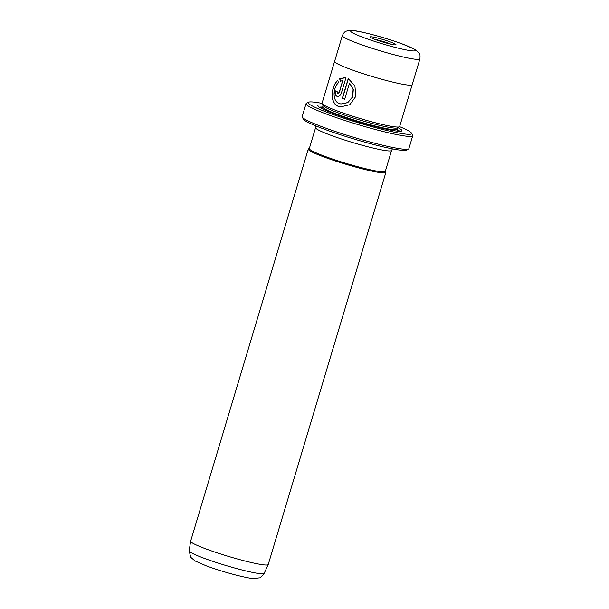 <?xml version="1.0" encoding="UTF-8"?>
<svg xmlns="http://www.w3.org/2000/svg" width="609" height="609" viewBox="0 0 609 609"><rect width="100%" height="100%" fill="white"/><g stroke="black" fill="none" stroke-linecap="round" stroke-linejoin="round"><path stroke-width="0.91" d="M408.525 148.984L406.431 150.096A54.018 4.895 -163.3 0 1 324.163 129.131A54.018 4.895 -163.3 0 1 303.389 119.181L302.254 117.103A55.708 5.047 16.7 0 0 323.683 127.365A55.708 5.047 16.7 0 0 408.525 148.984A55.708 5.047 16.7 0 0 408.875 148.611L412.742 135.731A55.708 5.047 -163.3 0 1 382.711 131.392A55.708 5.047 -163.3 0 1 327.543 114.484A55.708 5.047 -163.3 0 1 306.03 103.713A55.708 5.047 -163.3 0 1 306.38 103.34L308.474 102.228A54.018 4.895 16.7 0 0 328.989 113.03A54.018 4.895 16.7 0 0 384.583 129.945A54.018 4.895 16.7 0 0 411.517 133.143A54.018 4.895 16.7 0 0 399.58 126.642M411.517 133.143L412.651 135.221A55.708 5.047 -163.3 0 1 412.742 135.731M340.553 106.94L338.787 106.461C329.614 103.659 331.09 86.782 337.934 80.19M339.441 103.591C332.179 101.376 332.773 88.061 338.421 82.725L337.736 80.16C330.908 86.714 329.423 103.652 338.596 106.43L340.454 106.918L349.772 104.71L355.892 96.321L354.88 85.8L348.234 78.553L342.296 98.346A40.514 3.669 16.7 0 0 344.686 99.206L349.543 83.014L353.113 89.447L352.466 97.052L347.556 102.617L340.926 103.987L339.441 103.591M336.868 96.275C338.817 96.762 340.294 95.758 341.306 93.246L345.965 77.708L339.616 78.698L340.37 81.271L342.753 80.479L339.167 92.423L337.721 93.436L337.158 91.616A40.514 3.669 -163.3 0 1 335.285 90.84C334.638 93.504 335.171 95.316 336.868 96.275L337.363 96.405M337.462 96.42L337.066 96.306C335.361 95.347 334.836 93.535 335.475 90.87M385.87 172.423L268.242 564.497A40.514 3.669 -163.3 0 1 268.226 564.543A40.514 3.669 -163.3 0 1 246.173 561.292A40.514 3.669 -163.3 0 1 206.284 549.044A40.514 3.669 -163.3 0 1 190.625 541.264A40.514 3.669 -163.3 0 1 190.632 541.218L308.261 149.136A40.514 3.669 16.7 0 0 323.912 156.97A40.514 3.669 16.7 0 0 364.03 169.272A40.514 3.669 16.7 0 0 385.87 172.423A40.514 3.669 16.7 0 0 385.801 172.058L385.352 171.22M372.67 36.974A13.505 1.226 -163.3 0 1 387.842 41.062A13.505 1.226 -163.3 0 1 395.903 44.792A13.505 1.226 -163.3 0 1 393.437 44.67A13.505 1.226 -163.3 0 1 379.384 40.955A13.505 1.226 -163.3 0 1 370.143 37.065A13.505 1.226 -163.3 0 1 372.67 36.974M391.001 44.191A11.815 1.073 16.7 0 0 374.565 39.265M334.623 61.311A40.514 3.669 16.7 0 0 334.592 61.387A40.514 3.669 16.7 0 0 350.236 69.213A40.514 3.669 16.7 0 0 390.354 81.515A40.514 3.669 16.7 0 0 412.194 84.666L399.641 126.535A40.514 3.669 -163.3 0 1 399.382 126.801A40.514 3.669 -163.3 0 1 337.675 111.082A40.514 3.669 -163.3 0 1 322.092 103.621A40.514 3.669 -163.3 0 1 322.032 103.248L334.592 61.387A40.506 3.669 16.7 0 0 350.244 69.22A40.506 3.669 16.7 0 0 390.354 81.515A40.506 3.669 16.7 0 0 412.186 84.666A40.514 3.669 16.7 0 0 412.209 84.59M397.844 127.624A43.886 3.974 -163.3 0 1 401.628 131.019A43.886 3.974 -163.3 0 1 334.783 113.982A43.886 3.974 -163.3 0 1 317.898 105.897A43.886 3.974 -163.3 0 1 322.922 105.144M319.428 107.23A42.204 3.821 -163.3 0 1 322.618 107.131M399.382 126.801L397.289 127.92A38.824 3.517 -163.3 0 1 338.162 112.848A38.824 3.517 -163.3 0 1 323.227 105.7L322.092 103.621M315.591 127.646L309.311 148.573A39.669 3.593 16.7 0 0 324.635 156.247A39.669 3.593 16.7 0 0 363.916 168.29A39.669 3.593 16.7 0 0 385.307 171.373L391.587 150.446A39.669 3.593 -163.3 0 1 370.196 147.355A39.669 3.593 -163.3 0 1 330.915 135.312A39.669 3.593 -163.3 0 1 315.591 127.646L315.767 125.865M322.016 103.37A54.018 4.895 16.7 0 0 308.474 102.228M306.03 103.713L302.163 116.593A55.708 5.047 16.7 0 0 302.254 117.103M309.357 148.421L308.519 148.87A40.514 3.669 16.7 0 0 308.261 149.136M397.015 129.451A42.204 3.821 -163.3 0 1 399.618 131.285M345.965 77.708L345.394 77.594M340.56 81.301L339.814 78.728L345.128 77.556M337.919 93.466L339.365 92.454L342.753 80.479M344.694 99.176A40.514 3.669 -163.3 0 1 342.486 98.376L342.296 98.346M342.486 98.376L348.409 78.645M340.926 103.987L347.754 102.647L352.657 97.082L353.304 89.477L349.543 83.014M204.304 558.346A39.159 3.547 16.7 0 0 242.869 570.184A39.159 3.547 16.7 0 0 264.177 573.328C261.847 576.525 260.241 578.04 259.343 577.857L253.694 578.55C251.334 578.55 245.701 577.461 236.779 575.277C226.091 572.521 215.989 569.4 206.481 565.928L195.025 560.942L190.724 557.281L189.171 550.818A39.159 3.547 16.7 0 0 204.304 558.346M412.186 84.666L419.921 58.906A40.506 3.669 -163.3 0 1 398.08 55.754A40.506 3.669 -163.3 0 1 357.97 43.452A40.506 3.669 -163.3 0 1 342.327 35.627L334.6 61.387M363.763 37.651A33.754 3.06 16.7 0 0 409.012 50.448A33.754 3.06 16.7 0 0 402.343 44A33.754 3.06 16.7 0 0 357.102 31.204A33.754 3.06 16.7 0 0 363.763 37.651M397.494 127.814L397.053 129.268A38.824 3.517 -163.3 0 1 376.126 126.246A38.824 3.517 -163.3 0 1 337.675 114.462A38.824 3.517 -163.3 0 1 322.679 106.956L322.047 107.717M320.654 107.953A40.514 3.669 -163.3 0 1 322.93 107.565M397.045 129.991A40.514 3.669 -163.3 0 1 398.202 131.217M264.177 573.328L268.226 564.543M419.921 58.906C420.187 55.541 419.982 53.699 419.296 53.379L415.277 49.588L402.762 44.107C388.298 38.885 374.291 34.789 360.734 31.82C356.09 30.754 352.177 30.298 349.01 30.45C345.372 31.493 344.854 30.785 342.327 35.627M391.587 150.446L392.417 148.862M323.12 105.502L322.679 106.956M397.053 129.268L397.159 130.25M189.171 550.818L190.625 541.264"/></g></svg>

